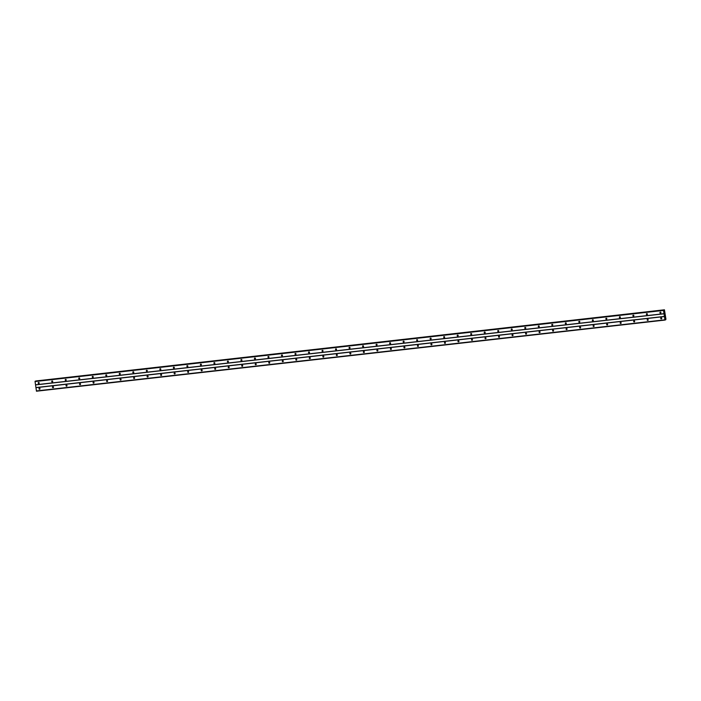 <?xml version="1.0" encoding="UTF-8"?>
<svg xmlns="http://www.w3.org/2000/svg" width="701" height="701" viewBox="0 0 701 701"><rect width="100%" height="100%" fill="white"/><g stroke="black" fill="none" stroke-linecap="round" stroke-linejoin="round"><path stroke-width="1.05" d="M660.473 313.189A0.543 0.508 70.6 0 1 660.219 312.147A0.543 0.508 70.6 0 1 660.894 312.541A0.543 0.508 70.6 0 1 660.473 313.189M660.885 312.848A0.543 0.508 70.6 0 1 660.657 312.199A0.903 0.85 70.6 0 0 660.885 312.848M646.962 314.723A0.543 0.508 70.6 0 1 646.708 313.671A0.543 0.508 70.6 0 1 647.382 314.074A0.543 0.508 70.6 0 1 646.962 314.723M647.365 314.372A0.543 0.508 70.6 0 1 647.146 313.733A0.903 0.85 70.6 0 0 647.365 314.372M633.441 316.247A0.543 0.508 70.6 0 1 633.187 315.205A0.543 0.508 70.6 0 1 633.862 315.599A0.543 0.508 70.6 0 1 633.441 316.247M633.853 315.906A0.543 0.508 70.6 0 1 633.625 315.266A0.903 0.85 70.6 0 0 633.853 315.906M619.929 317.781A0.543 0.508 70.6 0 1 619.675 316.738A0.543 0.508 70.6 0 1 620.35 317.132A0.543 0.508 70.6 0 1 619.929 317.781M620.341 317.43A0.543 0.508 70.6 0 1 620.113 316.791A0.903 0.85 70.6 0 0 620.341 317.43M606.409 319.305A0.543 0.508 70.6 0 1 606.155 318.263A0.543 0.508 70.6 0 1 606.829 318.657A0.543 0.508 70.6 0 1 606.409 319.305M606.821 318.964A0.543 0.508 70.6 0 1 606.593 318.324A0.903 0.85 70.6 0 0 606.821 318.964M592.897 320.839A0.543 0.508 70.6 0 1 592.643 319.796A0.543 0.508 70.6 0 1 593.318 320.191A0.543 0.508 70.6 0 1 592.897 320.839M593.309 320.497A0.543 0.508 70.6 0 1 593.081 319.849A0.903 0.85 70.6 0 0 593.309 320.497M579.377 322.364A0.543 0.508 70.6 0 1 579.122 321.321A0.543 0.508 70.6 0 1 579.806 321.715A0.543 0.508 70.6 0 1 579.377 322.364M579.788 322.022A0.543 0.508 70.6 0 1 579.569 321.382A0.903 0.85 70.6 0 0 579.788 322.022M565.865 323.897A0.543 0.508 70.6 0 1 565.611 322.854A0.543 0.508 70.6 0 1 566.285 323.249A0.543 0.508 70.6 0 1 565.865 323.897M566.277 323.555A0.543 0.508 70.6 0 1 566.049 322.907A0.903 0.85 70.6 0 0 566.277 323.555M552.353 325.43A0.543 0.508 70.6 0 1 552.099 324.379A0.543 0.508 70.6 0 1 552.774 324.782A0.543 0.508 70.6 0 1 552.353 325.43M552.765 325.08A0.543 0.508 70.6 0 1 552.537 324.44A0.903 0.85 70.6 0 0 552.756 325.08M538.832 326.955A0.543 0.508 70.6 0 1 538.578 325.912A0.543 0.508 70.6 0 1 539.253 326.307A0.543 0.508 70.6 0 1 538.832 326.955M539.244 326.613A0.543 0.508 70.6 0 1 539.016 325.965A0.903 0.85 70.6 0 0 539.244 326.613M525.321 328.489A0.543 0.508 70.6 0 1 525.067 327.446A0.543 0.508 70.6 0 1 525.741 327.84A0.543 0.508 70.6 0 1 525.321 328.489M525.732 328.138A0.543 0.508 70.6 0 1 525.505 327.498A0.903 0.85 70.6 0 0 525.732 328.138M511.8 330.013A0.543 0.508 70.6 0 1 511.546 328.971A0.543 0.508 70.6 0 1 512.221 329.365A0.543 0.508 70.6 0 1 511.8 330.013M512.212 329.672A0.543 0.508 70.6 0 1 511.984 329.032A0.903 0.85 70.6 0 0 512.212 329.672M498.288 331.547A0.543 0.508 70.6 0 1 498.034 330.504A0.543 0.508 70.6 0 1 498.709 330.898A0.543 0.508 70.6 0 1 498.288 331.547M498.7 331.205A0.543 0.508 70.6 0 1 498.472 330.557A0.903 0.85 70.6 0 0 498.7 331.205M484.768 333.071A0.543 0.508 70.6 0 1 484.514 332.029A0.543 0.508 70.6 0 1 485.197 332.423A0.543 0.508 70.6 0 1 484.768 333.071M485.18 332.73A0.543 0.508 70.6 0 1 484.961 332.09A0.903 0.85 70.6 0 0 485.18 332.73M471.256 334.605A0.543 0.508 70.6 0 1 471.002 333.562A0.543 0.508 70.6 0 1 471.677 333.956A0.543 0.508 70.6 0 1 471.256 334.605M471.668 334.263A0.543 0.508 70.6 0 1 471.44 333.615A0.903 0.85 70.6 0 0 471.668 334.263M457.744 336.13A0.543 0.508 70.6 0 1 457.49 335.087A0.543 0.508 70.6 0 1 458.165 335.49A0.543 0.508 70.6 0 1 457.744 336.13M458.156 335.788A0.543 0.508 70.6 0 1 457.928 335.148A0.903 0.85 70.6 0 0 458.147 335.788M444.224 337.663A0.543 0.508 70.6 0 1 443.97 336.62A0.543 0.508 70.6 0 1 444.644 337.015A0.543 0.508 70.6 0 1 444.224 337.663M444.636 337.321A0.543 0.508 70.6 0 1 444.408 336.673A0.903 0.85 70.6 0 0 444.636 337.321M430.712 339.196A0.543 0.508 70.6 0 1 430.458 338.145A0.543 0.508 70.6 0 1 431.133 338.548A0.543 0.508 70.6 0 1 430.712 339.196M431.124 338.846A0.543 0.508 70.6 0 1 430.896 338.206A0.903 0.85 70.6 0 0 431.124 338.846M417.191 340.721A0.543 0.508 70.6 0 1 416.937 339.678A0.543 0.508 70.6 0 1 417.612 340.073A0.543 0.508 70.6 0 1 417.191 340.721M417.603 340.379A0.543 0.508 70.6 0 1 417.375 339.74A0.903 0.85 70.6 0 0 417.603 340.379M403.68 342.254A0.543 0.508 70.6 0 1 403.425 341.212A0.543 0.508 70.6 0 1 404.1 341.606A0.543 0.508 70.6 0 1 403.68 342.254M404.091 341.913A0.543 0.508 70.6 0 1 403.864 341.264A0.903 0.85 70.6 0 0 404.091 341.904M390.159 343.779A0.543 0.508 70.6 0 1 389.914 342.736A0.543 0.508 70.6 0 1 390.588 343.131A0.543 0.508 70.6 0 1 390.159 343.779M390.571 343.437A0.543 0.508 70.6 0 1 390.352 342.798A0.903 0.85 70.6 0 0 390.571 343.437M376.647 345.313A0.543 0.508 70.6 0 1 376.393 344.27A0.543 0.508 70.6 0 1 377.068 344.664A0.543 0.508 70.6 0 1 376.647 345.313M377.059 344.971A0.543 0.508 70.6 0 1 376.831 344.322A0.903 0.85 70.6 0 0 377.059 344.971M363.136 346.837A0.543 0.508 70.6 0 1 362.881 345.795A0.543 0.508 70.6 0 1 363.556 346.189A0.543 0.508 70.6 0 1 363.136 346.837M363.547 346.496A0.543 0.508 70.6 0 1 363.32 345.856A0.903 0.85 70.6 0 0 363.547 346.496M349.615 348.371A0.543 0.508 70.6 0 1 349.361 347.328A0.543 0.508 70.6 0 1 350.036 347.722A0.543 0.508 70.6 0 1 349.615 348.371M350.027 348.029A0.543 0.508 70.6 0 1 349.799 347.381A0.903 0.85 70.6 0 0 350.027 348.029M336.103 349.904A0.543 0.508 70.6 0 1 335.849 348.853A0.543 0.508 70.6 0 1 336.524 349.256A0.543 0.508 70.6 0 1 336.103 349.904M336.515 349.554A0.543 0.508 70.6 0 1 336.287 348.914A0.903 0.85 70.6 0 0 336.515 349.554M322.583 351.429A0.543 0.508 70.6 0 1 322.329 350.386A0.543 0.508 70.6 0 1 323.003 350.78A0.543 0.508 70.6 0 1 322.583 351.429M322.995 351.087A0.543 0.508 70.6 0 1 322.767 350.447A0.903 0.85 70.6 0 0 322.995 351.087M309.071 352.962A0.543 0.508 70.6 0 1 308.817 351.92A0.543 0.508 70.6 0 1 309.491 352.314A0.543 0.508 70.6 0 1 309.071 352.962M309.483 352.612A0.543 0.508 70.6 0 1 309.255 351.972A0.903 0.85 70.6 0 0 309.483 352.612M295.55 354.487A0.543 0.508 70.6 0 1 295.305 353.444A0.543 0.508 70.6 0 1 295.98 353.839A0.543 0.508 70.6 0 1 295.55 354.487M295.962 354.145A0.543 0.508 70.6 0 1 295.743 353.506A0.903 0.85 70.6 0 0 295.962 354.145M282.039 356.02A0.543 0.508 70.6 0 1 281.784 354.978A0.543 0.508 70.6 0 1 282.459 355.372A0.543 0.508 70.6 0 1 282.039 356.02M282.45 355.679A0.543 0.508 70.6 0 1 282.223 355.03A0.903 0.85 70.6 0 0 282.45 355.679M268.527 357.545A0.543 0.508 70.6 0 1 268.273 356.502A0.543 0.508 70.6 0 1 268.947 356.897A0.543 0.508 70.6 0 1 268.527 357.545M268.939 357.203A0.543 0.508 70.6 0 1 268.711 356.564A0.903 0.85 70.6 0 0 268.939 357.203M255.006 359.078A0.543 0.508 70.6 0 1 254.752 358.036A0.543 0.508 70.6 0 1 255.427 358.43A0.543 0.508 70.6 0 1 255.006 359.078M255.418 358.737A0.543 0.508 70.6 0 1 255.19 358.088A0.903 0.85 70.6 0 0 255.418 358.737M241.495 360.612A0.543 0.508 70.6 0 1 241.24 359.56A0.543 0.508 70.6 0 1 241.915 359.964A0.543 0.508 70.6 0 1 241.495 360.612M241.906 360.261A0.543 0.508 70.6 0 1 241.679 359.622A0.903 0.85 70.6 0 0 241.906 360.261M227.974 362.137A0.543 0.508 70.6 0 1 227.72 361.094A0.543 0.508 70.6 0 1 228.395 361.488A0.543 0.508 70.6 0 1 227.974 362.137M228.386 361.795A0.543 0.508 70.6 0 1 228.158 361.146A0.903 0.85 70.6 0 0 228.386 361.795M214.462 363.67A0.543 0.508 70.6 0 1 214.208 362.627A0.543 0.508 70.6 0 1 214.883 363.022A0.543 0.508 70.6 0 1 214.462 363.67M214.874 363.32A0.543 0.508 70.6 0 1 214.646 362.68A0.903 0.85 70.6 0 0 214.874 363.32M200.942 365.195A0.543 0.508 70.6 0 1 200.696 364.152A0.543 0.508 70.6 0 1 201.371 364.546A0.543 0.508 70.6 0 1 200.942 365.195M201.353 364.853A0.543 0.508 70.6 0 1 201.134 364.213A0.903 0.85 70.6 0 0 201.353 364.853M187.43 366.728A0.543 0.508 70.6 0 1 187.176 365.685A0.543 0.508 70.6 0 1 187.85 366.08A0.543 0.508 70.6 0 1 187.43 366.728M187.842 366.386A0.543 0.508 70.6 0 1 187.614 365.738A0.903 0.85 70.6 0 0 187.842 366.386M173.918 368.253A0.543 0.508 70.6 0 1 173.664 367.21A0.543 0.508 70.6 0 1 174.339 367.604A0.543 0.508 70.6 0 1 173.918 368.253M174.33 367.911A0.543 0.508 70.6 0 1 174.102 367.271A0.903 0.85 70.6 0 0 174.33 367.911M160.398 369.786A0.543 0.508 70.6 0 1 160.143 368.744A0.543 0.508 70.6 0 1 160.818 369.138A0.543 0.508 70.6 0 1 160.398 369.786M160.809 369.445A0.543 0.508 70.6 0 1 160.582 368.796A0.903 0.85 70.6 0 0 160.809 369.445M146.886 371.311A0.543 0.508 70.6 0 1 146.632 370.268A0.543 0.508 70.6 0 1 147.306 370.671A0.543 0.508 70.6 0 1 146.886 371.311M147.298 370.969A0.543 0.508 70.6 0 1 147.07 370.33A0.903 0.85 70.6 0 0 147.298 370.969M133.365 372.844A0.543 0.508 70.6 0 1 133.111 371.802A0.543 0.508 70.6 0 1 133.795 372.196A0.543 0.508 70.6 0 1 133.365 372.844M133.777 372.503A0.543 0.508 70.6 0 1 133.549 371.854A0.903 0.85 70.6 0 0 133.777 372.503M119.853 374.378A0.543 0.508 70.6 0 1 119.599 373.326A0.543 0.508 70.6 0 1 120.274 373.729A0.543 0.508 70.6 0 1 119.853 374.378M120.265 374.027A0.543 0.508 70.6 0 1 120.037 373.388A0.903 0.85 70.6 0 0 120.265 374.027M106.342 375.902A0.543 0.508 70.6 0 1 106.088 374.86A0.543 0.508 70.6 0 1 106.762 375.254A0.543 0.508 70.6 0 1 106.342 375.902M106.745 375.561A0.543 0.508 70.6 0 1 106.526 374.921A0.903 0.85 70.6 0 0 106.745 375.561M92.821 377.436A0.543 0.508 70.6 0 1 92.567 376.393A0.543 0.508 70.6 0 1 93.242 376.787A0.543 0.508 70.6 0 1 92.821 377.436M93.233 377.094A0.543 0.508 70.6 0 1 93.005 376.446A0.903 0.85 70.6 0 0 93.233 377.094M79.309 378.961A0.543 0.508 70.6 0 1 79.055 377.918A0.543 0.508 70.6 0 1 79.73 378.312A0.543 0.508 70.6 0 1 79.309 378.961M79.721 378.619A0.543 0.508 70.6 0 1 79.493 377.979A0.903 0.85 70.6 0 0 79.721 378.619M65.789 380.494A0.543 0.508 70.6 0 1 65.535 379.451A0.543 0.508 70.6 0 1 66.209 379.846A0.543 0.508 70.6 0 1 65.789 380.494M66.201 380.152A0.543 0.508 70.6 0 1 65.973 379.504A0.903 0.85 70.6 0 0 66.201 380.152M52.277 382.019A0.543 0.508 70.6 0 1 52.023 380.976A0.543 0.508 70.6 0 1 52.698 381.379A0.543 0.508 70.6 0 1 52.277 382.019M52.689 381.677A0.543 0.508 70.6 0 1 52.461 381.037A0.903 0.85 70.6 0 0 52.689 381.677M38.757 383.552A0.543 0.508 70.6 0 1 38.502 382.509A0.543 0.508 70.6 0 1 39.186 382.904A0.543 0.508 70.6 0 1 38.757 383.552M39.168 383.21A0.543 0.508 70.6 0 1 38.941 382.562A0.903 0.85 70.6 0 0 39.168 383.21M661.262 318.885A0.543 0.508 70.6 0 1 661.008 317.842A0.543 0.508 70.6 0 1 661.683 318.236A0.543 0.508 70.6 0 1 661.262 318.885M661.674 318.543A0.543 0.508 70.6 0 1 661.446 317.895A0.903 0.85 70.6 0 0 661.674 318.543M647.75 320.418A0.543 0.508 70.6 0 1 647.496 319.376A0.543 0.508 70.6 0 1 648.171 319.77A0.543 0.508 70.6 0 1 647.75 320.418M648.162 320.068A0.543 0.508 70.6 0 1 647.934 319.428A0.903 0.85 70.6 0 0 648.162 320.068M634.23 321.943A0.543 0.508 70.6 0 1 633.976 320.9A0.543 0.508 70.6 0 1 634.65 321.295A0.543 0.508 70.6 0 1 634.23 321.943M634.642 321.601A0.543 0.508 70.6 0 1 634.414 320.962A0.903 0.85 70.6 0 0 634.642 321.601M620.718 323.476A0.543 0.508 70.6 0 1 620.464 322.434A0.543 0.508 70.6 0 1 621.139 322.828A0.543 0.508 70.6 0 1 620.718 323.476M621.13 323.135A0.543 0.508 70.6 0 1 620.902 322.486A0.903 0.85 70.6 0 0 621.13 323.135M607.197 325.001A0.543 0.508 70.6 0 1 606.952 323.958A0.543 0.508 70.6 0 1 607.627 324.353A0.543 0.508 70.6 0 1 607.197 325.001M607.609 324.659A0.543 0.508 70.6 0 1 607.39 324.02A0.903 0.85 70.6 0 0 607.609 324.659M593.686 326.535A0.543 0.508 70.6 0 1 593.432 325.492A0.543 0.508 70.6 0 1 594.106 325.886A0.543 0.508 70.6 0 1 593.686 326.535M594.097 326.193A0.543 0.508 70.6 0 1 593.87 325.544A0.903 0.85 70.6 0 0 594.097 326.193M580.174 328.059A0.543 0.508 70.6 0 1 579.92 327.017A0.543 0.508 70.6 0 1 580.594 327.42A0.543 0.508 70.6 0 1 580.174 328.059M580.586 327.717A0.543 0.508 70.6 0 1 580.358 327.078A0.903 0.85 70.6 0 0 580.586 327.717M566.653 329.593A0.543 0.508 70.6 0 1 566.399 328.55A0.543 0.508 70.6 0 1 567.074 328.944A0.543 0.508 70.6 0 1 566.653 329.593M567.065 329.251A0.543 0.508 70.6 0 1 566.837 328.603A0.903 0.85 70.6 0 0 567.065 329.251M553.142 331.126A0.543 0.508 70.6 0 1 552.887 330.075A0.543 0.508 70.6 0 1 553.562 330.478A0.543 0.508 70.6 0 1 553.142 331.126M553.553 330.776A0.543 0.508 70.6 0 1 553.326 330.136A0.903 0.85 70.6 0 0 553.553 330.776M539.621 332.651A0.543 0.508 70.6 0 1 539.367 331.608A0.543 0.508 70.6 0 1 540.042 332.002A0.543 0.508 70.6 0 1 539.621 332.651M540.033 332.309A0.543 0.508 70.6 0 1 539.805 331.669A0.903 0.85 70.6 0 0 540.033 332.309M526.109 334.184A0.543 0.508 70.6 0 1 525.855 333.141A0.543 0.508 70.6 0 1 526.53 333.536A0.543 0.508 70.6 0 1 526.109 334.184M526.521 333.842A0.543 0.508 70.6 0 1 526.293 333.194A0.903 0.85 70.6 0 0 526.521 333.842M512.589 335.709A0.543 0.508 70.6 0 1 512.343 334.666A0.543 0.508 70.6 0 1 513.018 335.06A0.543 0.508 70.6 0 1 512.589 335.709M513.001 335.367A0.543 0.508 70.6 0 1 512.782 334.727A0.903 0.85 70.6 0 0 513.001 335.367M499.077 337.242A0.543 0.508 70.6 0 1 498.823 336.2A0.543 0.508 70.6 0 1 499.498 336.594A0.543 0.508 70.6 0 1 499.077 337.242M499.489 336.901A0.543 0.508 70.6 0 1 499.261 336.252A0.903 0.85 70.6 0 0 499.489 336.901M485.565 338.767A0.543 0.508 70.6 0 1 485.311 337.724A0.543 0.508 70.6 0 1 485.986 338.127A0.543 0.508 70.6 0 1 485.565 338.767M485.977 338.425A0.543 0.508 70.6 0 1 485.749 337.786A0.903 0.85 70.6 0 0 485.977 338.425M472.045 340.3A0.543 0.508 70.6 0 1 471.791 339.258A0.543 0.508 70.6 0 1 472.465 339.652A0.543 0.508 70.6 0 1 472.045 340.3M472.456 339.959A0.543 0.508 70.6 0 1 472.229 339.31A0.903 0.85 70.6 0 0 472.456 339.959M458.533 341.834A0.543 0.508 70.6 0 1 458.279 340.782A0.543 0.508 70.6 0 1 458.953 341.185A0.543 0.508 70.6 0 1 458.533 341.834M458.945 341.483A0.543 0.508 70.6 0 1 458.717 340.844A0.903 0.85 70.6 0 0 458.945 341.483M445.012 343.359A0.543 0.508 70.6 0 1 444.758 342.316A0.543 0.508 70.6 0 1 445.442 342.71A0.543 0.508 70.6 0 1 445.012 343.359M445.424 343.017A0.543 0.508 70.6 0 1 445.196 342.377A0.903 0.85 70.6 0 0 445.424 343.017M431.501 344.892A0.543 0.508 70.6 0 1 431.246 343.849A0.543 0.508 70.6 0 1 431.921 344.244A0.543 0.508 70.6 0 1 431.501 344.892M431.912 344.541A0.543 0.508 70.6 0 1 431.685 343.902A0.903 0.85 70.6 0 0 431.912 344.541M417.989 346.417A0.543 0.508 70.6 0 1 417.735 345.374A0.543 0.508 70.6 0 1 418.409 345.768A0.543 0.508 70.6 0 1 417.989 346.417M418.392 346.075A0.543 0.508 70.6 0 1 418.173 345.435A0.903 0.85 70.6 0 0 418.392 346.075M404.468 347.95A0.543 0.508 70.6 0 1 404.214 346.907A0.543 0.508 70.6 0 1 404.889 347.302A0.543 0.508 70.6 0 1 404.468 347.95M404.88 347.608A0.543 0.508 70.6 0 1 404.652 346.96A0.903 0.85 70.6 0 0 404.88 347.608M390.956 349.475A0.543 0.508 70.6 0 1 390.702 348.432A0.543 0.508 70.6 0 1 391.377 348.826A0.543 0.508 70.6 0 1 390.956 349.475M391.368 349.133A0.543 0.508 70.6 0 1 391.14 348.493A0.903 0.85 70.6 0 0 391.368 349.133M377.436 351.008A0.543 0.508 70.6 0 1 377.182 349.965A0.543 0.508 70.6 0 1 377.857 350.36A0.543 0.508 70.6 0 1 377.436 351.008M377.848 350.666A0.543 0.508 70.6 0 1 377.62 350.018A0.903 0.85 70.6 0 0 377.848 350.666M363.924 352.542A0.543 0.508 70.6 0 1 363.67 351.49A0.543 0.508 70.6 0 1 364.345 351.893A0.543 0.508 70.6 0 1 363.924 352.542M364.336 352.191A0.543 0.508 70.6 0 1 364.108 351.551A0.903 0.85 70.6 0 0 364.336 352.191M350.404 354.066A0.543 0.508 70.6 0 1 350.149 353.024A0.543 0.508 70.6 0 1 350.833 353.418A0.543 0.508 70.6 0 1 350.404 354.066M350.815 353.725A0.543 0.508 70.6 0 1 350.588 353.076A0.903 0.85 70.6 0 0 350.815 353.725M336.892 355.6A0.543 0.508 70.6 0 1 336.638 354.557A0.543 0.508 70.6 0 1 337.312 354.951A0.543 0.508 70.6 0 1 336.892 355.6M337.304 355.249A0.543 0.508 70.6 0 1 337.076 354.61A0.903 0.85 70.6 0 0 337.304 355.249M323.38 357.124A0.543 0.508 70.6 0 1 323.126 356.082A0.543 0.508 70.6 0 1 323.801 356.476A0.543 0.508 70.6 0 1 323.38 357.124M323.783 356.783A0.543 0.508 70.6 0 1 323.564 356.143A0.903 0.85 70.6 0 0 323.783 356.783M309.86 358.658A0.543 0.508 70.6 0 1 309.605 357.615A0.543 0.508 70.6 0 1 310.28 358.009A0.543 0.508 70.6 0 1 309.86 358.658M310.271 358.316A0.543 0.508 70.6 0 1 310.044 357.668A0.903 0.85 70.6 0 0 310.271 358.316M296.348 360.183A0.543 0.508 70.6 0 1 296.094 359.14A0.543 0.508 70.6 0 1 296.768 359.534A0.543 0.508 70.6 0 1 296.348 360.183M296.76 359.841A0.543 0.508 70.6 0 1 296.532 359.201A0.903 0.85 70.6 0 0 296.76 359.841M282.827 361.716A0.543 0.508 70.6 0 1 282.573 360.673A0.543 0.508 70.6 0 1 283.248 361.068A0.543 0.508 70.6 0 1 282.827 361.716M283.239 361.374A0.543 0.508 70.6 0 1 283.011 360.726A0.903 0.85 70.6 0 0 283.239 361.374M269.315 363.241A0.543 0.508 70.6 0 1 269.061 362.198A0.543 0.508 70.6 0 1 269.736 362.601A0.543 0.508 70.6 0 1 269.315 363.241M269.727 362.899A0.543 0.508 70.6 0 1 269.499 362.259A0.903 0.85 70.6 0 0 269.727 362.899M255.795 364.774A0.543 0.508 70.6 0 1 255.541 363.731A0.543 0.508 70.6 0 1 256.224 364.126A0.543 0.508 70.6 0 1 255.795 364.774M256.207 364.432A0.543 0.508 70.6 0 1 255.988 363.784A0.903 0.85 70.6 0 0 256.207 364.432M242.283 366.308A0.543 0.508 70.6 0 1 242.029 365.256A0.543 0.508 70.6 0 1 242.704 365.659A0.543 0.508 70.6 0 1 242.283 366.308M242.695 365.957A0.543 0.508 70.6 0 1 242.467 365.317A0.903 0.85 70.6 0 0 242.695 365.957M228.771 367.832A0.543 0.508 70.6 0 1 228.517 366.789A0.543 0.508 70.6 0 1 229.192 367.184A0.543 0.508 70.6 0 1 228.771 367.832M229.183 367.49A0.543 0.508 70.6 0 1 228.955 366.851A0.903 0.85 70.6 0 0 229.174 367.49M215.251 369.366A0.543 0.508 70.6 0 1 214.997 368.323A0.543 0.508 70.6 0 1 215.671 368.717A0.543 0.508 70.6 0 1 215.251 369.366M215.663 369.024A0.543 0.508 70.6 0 1 215.435 368.375A0.903 0.85 70.6 0 0 215.663 369.024M201.739 370.89A0.543 0.508 70.6 0 1 201.485 369.848A0.543 0.508 70.6 0 1 202.16 370.242A0.543 0.508 70.6 0 1 201.739 370.89M202.151 370.549A0.543 0.508 70.6 0 1 201.923 369.909A0.903 0.85 70.6 0 0 202.151 370.549M188.219 372.424A0.543 0.508 70.6 0 1 187.964 371.381A0.543 0.508 70.6 0 1 188.639 371.775A0.543 0.508 70.6 0 1 188.219 372.424M188.63 372.082A0.543 0.508 70.6 0 1 188.403 371.434A0.903 0.85 70.6 0 0 188.63 372.082M174.707 373.948A0.543 0.508 70.6 0 1 174.453 372.906A0.543 0.508 70.6 0 1 175.127 373.309A0.543 0.508 70.6 0 1 174.707 373.948M175.119 373.607A0.543 0.508 70.6 0 1 174.891 372.967A0.903 0.85 70.6 0 0 175.119 373.607M161.186 375.482A0.543 0.508 70.6 0 1 160.932 374.439A0.543 0.508 70.6 0 1 161.616 374.833A0.543 0.508 70.6 0 1 161.186 375.482M161.598 375.14A0.543 0.508 70.6 0 1 161.379 374.492A0.903 0.85 70.6 0 0 161.598 375.14M147.674 377.015A0.543 0.508 70.6 0 1 147.42 375.964A0.543 0.508 70.6 0 1 148.095 376.367A0.543 0.508 70.6 0 1 147.674 377.015M148.086 376.665A0.543 0.508 70.6 0 1 147.858 376.025A0.903 0.85 70.6 0 0 148.086 376.665M134.163 378.54A0.543 0.508 70.6 0 1 133.909 377.497A0.543 0.508 70.6 0 1 134.583 377.892A0.543 0.508 70.6 0 1 134.163 378.54M134.574 378.198A0.543 0.508 70.6 0 1 134.347 377.559A0.903 0.85 70.6 0 0 134.566 378.198M120.642 380.073A0.543 0.508 70.6 0 1 120.388 379.031A0.543 0.508 70.6 0 1 121.063 379.425A0.543 0.508 70.6 0 1 120.642 380.073M121.054 379.732A0.543 0.508 70.6 0 1 120.826 379.083A0.903 0.85 70.6 0 0 121.054 379.723M107.13 381.598A0.543 0.508 70.6 0 1 106.876 380.555A0.543 0.508 70.6 0 1 107.551 380.95A0.543 0.508 70.6 0 1 107.13 381.598M107.542 381.256A0.543 0.508 70.6 0 1 107.314 380.617A0.903 0.85 70.6 0 0 107.542 381.256M93.61 383.132A0.543 0.508 70.6 0 1 93.356 382.089A0.543 0.508 70.6 0 1 94.03 382.483A0.543 0.508 70.6 0 1 93.61 383.132M94.022 382.79A0.543 0.508 70.6 0 1 93.794 382.141A0.903 0.85 70.6 0 0 94.022 382.79M80.098 384.656A0.543 0.508 70.6 0 1 79.844 383.613A0.543 0.508 70.6 0 1 80.519 384.008A0.543 0.508 70.6 0 1 80.098 384.656M80.51 384.314A0.543 0.508 70.6 0 1 80.282 383.675A0.903 0.85 70.6 0 0 80.51 384.314M66.577 386.19A0.543 0.508 70.6 0 1 66.323 385.147A0.543 0.508 70.6 0 1 67.007 385.541A0.543 0.508 70.6 0 1 66.577 386.19M66.989 385.848A0.543 0.508 70.6 0 1 66.77 385.2A0.903 0.85 70.6 0 0 66.989 385.848M53.066 387.723A0.543 0.508 70.6 0 1 52.812 386.672A0.543 0.508 70.6 0 1 53.486 387.075A0.543 0.508 70.6 0 1 53.066 387.723M53.478 387.373A0.543 0.508 70.6 0 1 53.25 386.733A0.903 0.85 70.6 0 0 53.478 387.373M39.554 389.248A0.543 0.508 70.6 0 1 39.3 388.205A0.543 0.508 70.6 0 1 39.975 388.599A0.543 0.508 70.6 0 1 39.554 389.248M39.966 388.906A0.543 0.508 70.6 0 1 39.738 388.266A0.903 0.85 70.6 0 0 39.966 388.906M663.733 310.052L35.05 381.546L36.487 391.202L664.96 320.077L663.523 310.42L664.162 310.534L664.443 309.798L665.95 319.227L664.96 320.077M35.83 381.107L664.294 309.912M664.443 309.798L35.83 381.037M664.636 314.837L664.785 314.355M35.558 384.919L664.031 313.794M35.917 387.557L664.39 316.423M35.506 384.814L663.97 313.689M35.05 381.546L663.523 310.42M35.103 381.23L663.575 310.105M665.196 319.814L665.661 319.761M36.356 390.948L664.828 319.822M35.9 387.688L664.373 316.554M35.839 380.976L664.311 309.842M665.188 319.866L665.687 319.814L665.188 319.875M35.269 381.169L663.742 310.044"/></g></svg>
